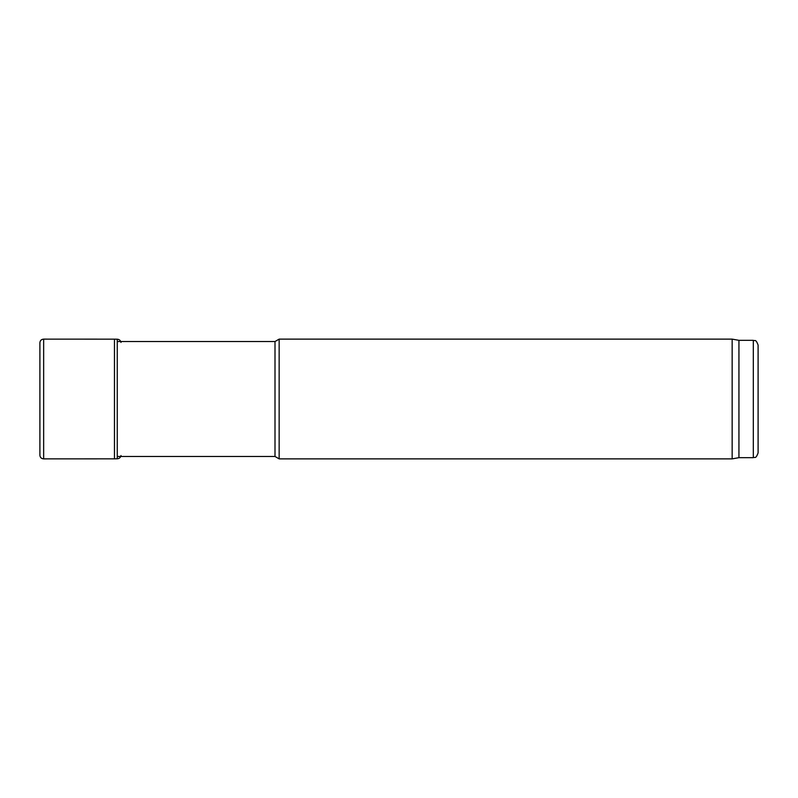 <?xml version="1.0" encoding="UTF-8"?>
<svg xmlns="http://www.w3.org/2000/svg" width="798" height="798" viewBox="0 0 798 798"><rect width="100%" height="100%" fill="white"/><g stroke="black" fill="none" stroke-linecap="round" stroke-linejoin="round"><path stroke-width="1.2" d="M279.15 399L279.15 339.13L732.155 339.13L732.155 458.87L279.15 458.87L279.15 399M738.938 340.327L753.312 340.327L753.312 457.673L738.938 457.673L738.938 340.327L732.155 339.13M753.312 457.673C754.768 456.646 755.646 459.638 758.1 452.885L758.1 345.115C755.646 338.362 754.768 341.354 753.312 340.327M117.256 456.476L275.001 456.476L275.001 341.524L117.256 341.524M114.463 458.84L117.256 458.79L117.256 339.21L114.463 339.16L114.463 458.84L43.651 458.87C41.376 458.68 40.129 457.493 39.9 455.319L39.9 342.681L39.9 455.319M114.463 339.16L43.651 339.13L43.651 458.87M738.938 457.673L732.155 458.87M275.001 456.476L279.15 458.87M275.001 341.524L279.15 339.13M43.651 339.13C41.376 339.32 40.129 340.507 39.9 342.681M117.256 339.21C119.311 339.369 120.558 340.447 120.997 342.452M117.256 458.79C119.311 458.631 120.558 457.553 120.997 455.548"/></g></svg>
